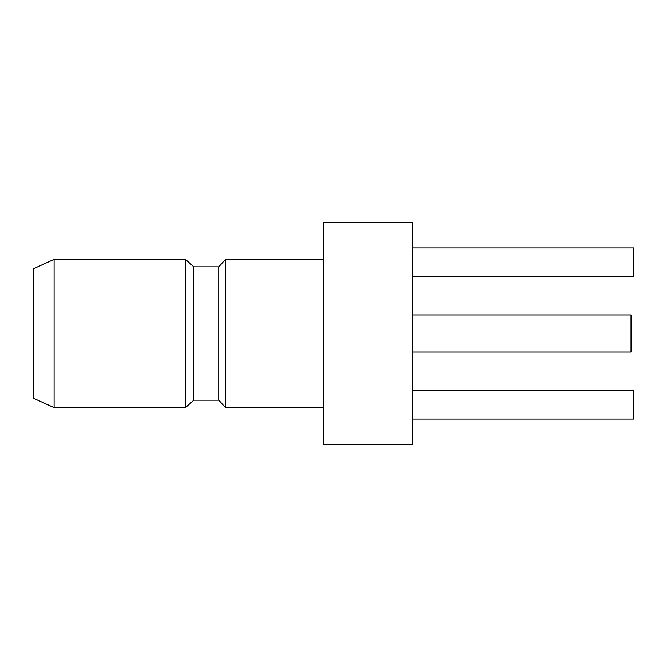 <?xml version="1.0" encoding="UTF-8"?>
<svg xmlns="http://www.w3.org/2000/svg" width="667" height="667" viewBox="0 0 667 667"><rect width="100%" height="100%" fill="white"/><g stroke="black" fill="none" stroke-linecap="round" stroke-linejoin="round"><path stroke-width="1" d="M412.556 314.957L631.024 314.957L631.024 352.043L412.556 352.043M412.556 247.916L633.65 247.916L633.65 276.446L412.556 276.446M412.556 444.764L323.328 444.764L323.328 222.236L412.556 222.236L412.556 444.764M218.759 266.842L218.759 400.158L193.78 400.158L193.78 266.842L218.759 266.842L225.504 259.38L225.504 407.62L323.328 407.62M225.504 259.38L323.328 259.38M193.78 266.842L185.518 259.38L185.518 407.62L193.78 400.158M54.094 407.62L33.35 398.216L33.35 268.784L54.094 259.38L54.094 407.62L185.518 407.62M54.094 259.38L185.518 259.38M412.556 419.084L633.65 419.084L633.65 390.554L412.556 390.554M218.759 400.158L225.504 407.62"/></g></svg>
